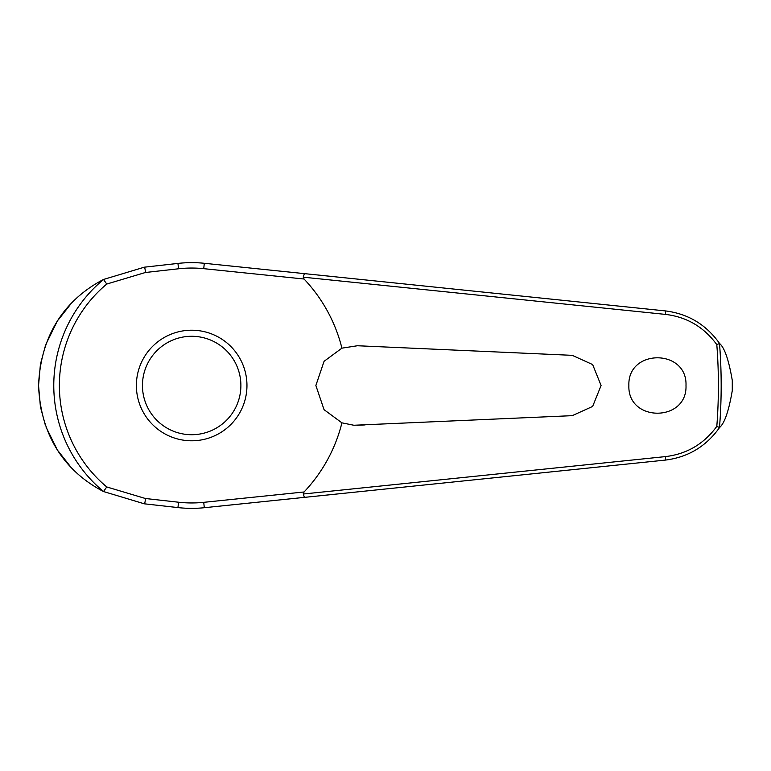 <?xml version="1.0" encoding="UTF-8"?>
<svg xmlns="http://www.w3.org/2000/svg" width="771" height="771" viewBox="0 0 771 771"><rect width="100%" height="100%" fill="white"/><g stroke="black" fill="none" stroke-linecap="round" stroke-linejoin="round"><path stroke-width="1.16" d="M304.4 497.372L665.142 460.114C687.983 457.348 706.149 446.457 719.622 427.452L719.507 427.5A529.504 529.504 0 0 0 719.507 343.49L719.622 343.548C706.149 324.543 687.983 313.652 665.142 310.886L204.296 263.287A122.859 122.859 0 0 0 177.947 263.412L144.312 267.19L103.516 279.468A137.884 137.884 0 0 0 103.516 491.532L144.312 503.81L177.947 507.588A122.859 122.859 0 0 0 204.296 507.713L304.4 497.372L303.205 493.825M303.205 277.175L665.508 314.404C686.865 316.968 703.962 327.049 716.808 344.637A526.728 526.728 0 0 1 716.808 426.363L719.507 427.5M304.4 273.628L303.225 276.982L304.063 279.025A154.817 154.817 0 0 1 341.919 348.155L357.445 345.745L572.236 355.335L592.648 364.567L601.081 385.5L592.648 406.433L572.236 415.665L353.889 425.255L341.919 422.845L324.051 409.671L315.869 385.5L324.071 361.31L341.919 348.155M719.622 343.548C724.586 347.769 728.807 360.057 732.277 380.402L732.277 390.598C728.807 410.943 724.586 423.231 719.622 427.452M628.876 385.5C627.43 348.569 687.443 348.579 685.997 385.5C687.443 422.421 627.43 422.431 628.876 385.5M365.078 346.083L357.445 345.745M103.516 279.468L106.764 284.046L145.411 272.5A3.643 0.569 -96.4 0 0 145.285 270.746A3.643 0.569 -96.4 0 0 144.312 267.19L103.381 279.507M70.604 304.227L58.172 320.023M56.688 322.336L45.894 344.329M45.508 345.389L40.574 363.661M40.371 364.77L38.55 385.5L40.362 406.172M145.411 272.5L178.554 268.78A117.462 117.462 0 0 1 203.737 268.665L304.063 279.025M719.507 343.5L716.808 344.637M191.671 440.79A55.29 55.29 0 0 0 246.961 385.5A55.29 55.29 0 0 0 191.671 330.21A55.29 55.29 0 0 0 136.38 385.5A55.29 55.29 0 0 0 191.671 440.79A55.29 55.29 0 0 1 136.38 385.5A55.29 55.29 0 0 1 191.671 330.21M103.516 491.532L106.764 486.954A132.304 132.304 0 0 1 106.764 284.046M716.808 426.363C703.962 443.951 686.865 454.032 665.508 456.596L303.225 494.018L304.063 491.975L203.737 502.335L204.296 507.713M203.737 502.335A117.462 117.462 0 0 1 178.554 502.22L145.411 498.5L106.764 486.954M341.919 422.845A154.817 154.817 0 0 1 304.063 491.975M357.445 425.255L365.078 424.917M40.603 407.512L45.344 425.149M46.038 427.057L56.852 448.924M58.172 450.968L70.431 466.59M103.391 491.493L144.312 503.81A3.643 0.569 96.4 0 0 145.285 500.254A3.643 0.569 96.4 0 0 145.411 498.5M103.372 491.484C77.765 478.02 41.248 448.915 38.55 385.5C41.248 322.085 77.765 292.98 103.372 279.516M178.554 502.22L177.947 507.588M203.737 268.665L204.296 263.287M178.554 268.78L177.947 263.412M732.277 380.402A540.635 540.635 0 0 1 732.296 385.5A540.635 540.635 0 0 1 732.277 390.598M240.889 385.5A49.219 49.219 0 0 0 191.671 336.281A49.219 49.219 0 0 0 142.452 385.5A49.219 49.219 0 0 0 191.671 434.719A49.219 49.219 0 0 0 240.889 385.5M665.142 310.886A3.643 0.723 95.9 0 1 665.508 314.404M665.142 460.114A3.643 0.723 -95.9 0 0 665.508 456.596"/></g></svg>
